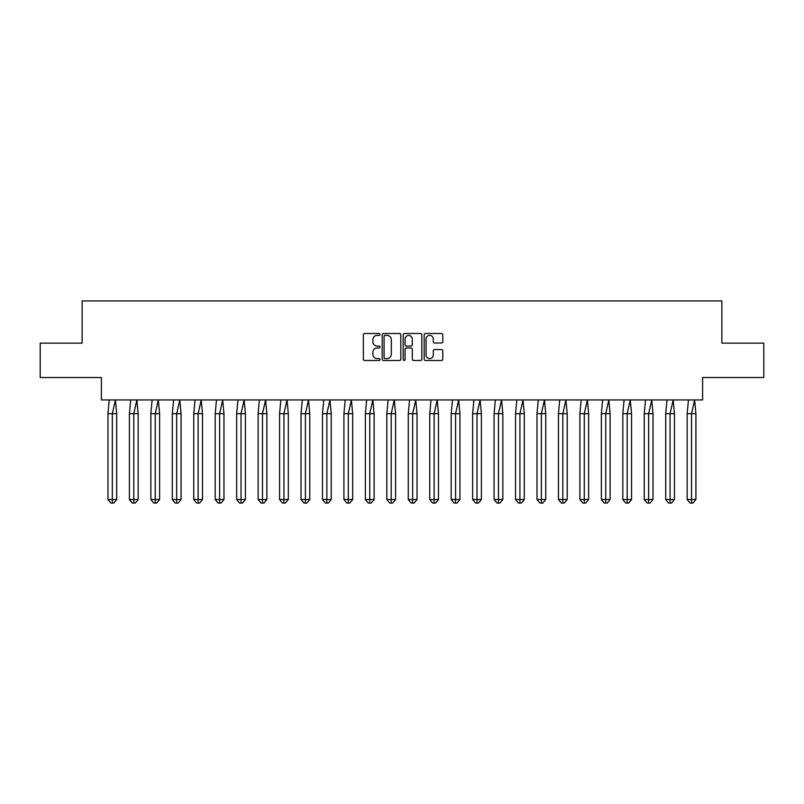 <?xml version="1.0" encoding="UTF-8"?>
<svg xmlns="http://www.w3.org/2000/svg" width="804" height="804" viewBox="0 0 804 804"><rect width="100%" height="100%" fill="white"/><g stroke="black" fill="none" stroke-linecap="round" stroke-linejoin="round"><path stroke-width="1.21" d="M380.001 334.444A0.945 0.945 0 0 0 379.056 333.499L364.714 333.499A1.347 1.347 0 0 0 363.358 334.846L363.358 359.147A1.347 1.347 0 0 0 364.714 360.493L379.056 360.493A0.945 0.945 0 0 0 380.001 359.549A0.945 0.945 0 0 0 379.056 358.604L377.197 358.604A4.321 4.321 0 0 1 372.875 354.283L372.875 352.263A4.321 4.321 0 0 1 377.197 347.941L379.056 347.941A0.945 0.945 0 0 0 380.001 346.996A0.945 0.945 0 0 0 379.056 346.052L377.197 346.052A4.321 4.321 0 0 1 372.875 341.73L372.875 339.71A4.321 4.321 0 0 1 377.197 335.389L379.056 335.389A0.945 0.945 0 0 0 380.001 334.444M40.2 343.147L40.2 377.518L101.394 377.518L101.394 399.94L702.606 399.94L702.606 377.518L763.8 377.518L763.8 343.147L721.861 343.147L721.861 300.927L82.139 300.927L82.139 343.147L40.2 343.147M441.446 343.017A1.347 1.347 0 0 0 442.793 341.66L442.793 334.846A1.347 1.347 0 0 0 441.446 333.499L425.517 333.499A1.347 1.347 0 0 0 424.17 334.846L424.17 359.147A1.347 1.347 0 0 0 425.517 360.493L441.446 360.493A1.347 1.347 0 0 0 442.793 359.147L442.793 350.906A1.347 1.347 0 0 0 441.446 349.559L434.632 349.559A1.347 1.347 0 0 0 433.286 350.906L433.286 354.996A3.608 3.608 0 0 1 429.668 358.604A3.608 3.608 0 0 1 426.06 354.996L426.06 338.997A3.608 3.608 0 0 1 429.668 335.389A3.608 3.608 0 0 1 433.286 338.997L433.286 341.66A1.347 1.347 0 0 0 434.632 343.017L441.446 343.017M400.814 334.846A1.347 1.347 0 0 0 399.467 333.499L383.538 333.499A1.347 1.347 0 0 0 382.191 334.846L382.191 359.147A1.347 1.347 0 0 0 383.538 360.493L399.467 360.493A1.347 1.347 0 0 0 400.814 359.147L400.814 334.846M404.533 333.499L420.462 333.499A1.347 1.347 0 0 1 421.809 334.846L421.809 359.147A1.347 1.347 0 0 1 420.462 360.493L413.638 360.493A1.347 1.347 0 0 1 412.291 359.147L412.291 349.288A1.347 1.347 0 0 0 410.944 347.941L406.422 347.941A1.347 1.347 0 0 0 405.075 349.288L405.075 359.549A0.945 0.945 0 0 1 404.131 360.493A0.945 0.945 0 0 1 403.186 359.549L403.186 334.846A1.347 1.347 0 0 1 404.533 333.499M385.026 335.389A0.945 0.945 0 0 0 384.081 336.333L384.081 357.659A0.945 0.945 0 0 0 385.026 358.604L386.985 358.604A4.321 4.321 0 0 0 391.307 354.283L391.307 339.71A4.321 4.321 0 0 0 386.985 335.389L385.026 335.389M412.291 339.067A3.608 3.608 0 0 0 408.683 335.449A3.608 3.608 0 0 0 405.075 339.067L405.075 344.695A1.347 1.347 0 0 0 406.422 346.052L410.944 346.052A1.347 1.347 0 0 0 412.291 344.695L412.291 339.067M113.786 503.073L112.329 503.073L112.329 499.505L116.701 499.505L113.786 503.073L110.872 503.073L107.947 499.505L107.947 413.688L112.329 413.688L115.424 399.94L109.233 399.94L107.947 413.688L107.947 499.505L112.329 499.505L112.329 413.688L116.701 413.688L115.424 399.94M116.701 499.505L116.701 413.688M135.233 503.073L133.776 503.073L133.776 499.505L138.157 499.505L135.233 503.073L132.318 503.073L129.404 499.505L129.404 413.688L133.776 413.688L136.871 399.94L130.68 399.94L129.404 413.688L129.404 499.505L133.776 499.505L133.776 413.688L138.157 413.688L136.871 399.94M156.69 503.073L155.232 503.073L155.232 499.505L159.604 499.505L156.69 503.073L153.775 503.073L150.85 499.505L150.85 413.688L155.232 413.688L158.328 399.94L152.137 399.94L150.85 413.688L150.85 499.505L155.232 499.505L155.232 413.688L159.604 413.688L158.328 399.94M178.146 503.073L176.679 503.073L176.679 499.505L181.061 499.505L178.146 503.073L175.222 503.073L172.307 499.505L172.307 413.688L176.679 413.688L179.774 399.94L173.594 399.94L172.307 413.688L172.307 499.505L176.679 499.505L176.679 413.688L181.061 413.688L179.774 399.94M199.593 503.073L198.136 503.073L198.136 499.505L202.507 499.505L199.593 503.073L196.678 503.073L193.764 499.505L193.764 413.688L198.136 413.688L201.231 399.94L195.04 399.94L193.764 413.688L193.764 499.505L198.136 499.505L198.136 413.688L202.507 413.688L201.231 399.94M221.05 503.073L219.582 503.073L219.582 499.505L223.964 499.505L221.05 503.073L218.125 503.073L215.211 499.505L215.211 413.688L219.582 413.688L222.678 399.94L216.497 399.94L215.211 413.688L215.211 499.505L219.582 499.505L219.582 413.688L223.964 413.688L222.678 399.94M138.157 499.505L138.157 413.688M159.604 499.505L159.604 413.688M181.061 499.505L181.061 413.688M202.507 499.505L202.507 413.688M223.964 499.505L223.964 413.688M242.496 503.073L241.039 503.073L241.039 499.505L245.411 499.505L242.496 503.073L239.582 503.073L236.667 499.505L236.667 413.688L241.039 413.688L244.135 399.94L237.944 399.94L236.667 413.688L236.667 499.505L241.039 499.505L241.039 413.688L245.411 413.688L244.135 399.94M245.411 499.505L245.411 413.688M263.953 503.073L262.496 503.073L262.496 499.505L266.868 499.505L263.953 503.073L261.029 503.073L258.114 499.505L258.114 413.688L262.496 413.688L265.581 399.94L259.401 399.94L258.114 413.688L258.114 499.505L262.496 499.505L262.496 413.688L266.868 413.688L265.581 399.94M266.868 499.505L266.868 413.688M285.4 503.073L283.943 503.073L283.943 499.505L288.324 499.505L285.4 503.073L282.485 503.073L279.571 499.505L279.571 413.688L283.943 413.688L287.038 399.94L280.847 399.94L279.571 413.688L279.571 499.505L283.943 499.505L283.943 413.688L288.324 413.688L287.038 399.94M288.324 499.505L288.324 413.688M306.857 503.073L305.399 503.073L305.399 499.505L309.771 499.505L306.857 503.073L303.942 503.073L301.018 499.505L301.018 413.688L305.399 413.688L308.495 399.94L302.304 399.94L301.018 413.688L301.018 499.505L305.399 499.505L305.399 413.688L309.771 413.688L308.495 399.94M309.771 499.505L309.771 413.688M328.303 503.073L326.846 503.073L326.846 499.505L331.228 499.505L328.303 503.073L325.389 503.073L322.474 499.505L322.474 413.688L326.846 413.688L329.941 399.94L323.751 399.94L322.474 413.688L322.474 499.505L326.846 499.505L326.846 413.688L331.228 413.688L329.941 399.94M331.228 499.505L331.228 413.688M349.76 503.073L348.303 503.073L348.303 499.505L352.675 499.505L349.76 503.073L346.846 503.073L343.921 499.505L343.921 413.688L348.303 413.688L351.398 399.94L345.207 399.94L343.921 413.688L343.921 499.505L348.303 499.505L348.303 413.688L352.675 413.688L351.398 399.94M352.675 499.505L352.675 413.688M371.207 503.073L369.75 503.073L369.75 499.505L374.131 499.505L371.207 503.073L368.292 503.073L365.378 499.505L365.378 413.688L369.75 413.688L372.845 399.94L366.654 399.94L365.378 413.688L365.378 499.505L369.75 499.505L369.75 413.688L374.131 413.688L372.845 399.94M374.131 499.505L374.131 413.688M392.664 503.073L391.206 503.073L391.206 499.505L395.578 499.505L392.664 503.073L389.749 503.073L386.824 499.505L386.824 413.688L391.206 413.688L394.302 399.94L388.111 399.94L386.824 413.688L386.824 499.505L391.206 499.505L391.206 413.688L395.578 413.688L394.302 399.94M395.578 499.505L395.578 413.688M414.12 503.073L412.653 503.073L412.653 499.505L417.035 499.505L414.12 503.073L411.196 503.073L408.281 499.505L408.281 413.688L412.653 413.688L415.748 399.94L409.568 399.94L408.281 413.688L408.281 499.505L412.653 499.505L412.653 413.688L417.035 413.688L415.748 399.94M417.035 499.505L417.035 413.688M435.567 503.073L434.11 503.073L434.11 499.505L438.481 499.505L435.567 503.073L432.652 503.073L429.738 499.505L429.738 413.688L434.11 413.688L437.205 399.94L431.014 399.94L429.738 413.688L429.738 499.505L434.11 499.505L434.11 413.688L438.481 413.688L437.205 399.94M438.481 499.505L438.481 413.688M457.024 503.073L455.566 503.073L455.566 499.505L459.938 499.505L457.024 503.073L454.099 503.073L451.185 499.505L451.185 413.688L455.566 413.688L458.652 399.94L452.471 399.94L451.185 413.688L451.185 499.505L455.566 499.505L455.566 413.688L459.938 413.688L458.652 399.94M459.938 499.505L459.938 413.688M478.47 503.073L477.013 503.073L477.013 499.505L481.385 499.505L478.47 503.073L475.556 503.073L472.641 499.505L472.641 413.688L477.013 413.688L480.109 399.94L473.918 399.94L472.641 413.688L472.641 499.505L477.013 499.505L477.013 413.688L481.385 413.688L480.109 399.94M481.385 499.505L481.385 413.688M499.927 503.073L498.47 503.073L498.47 499.505L502.842 499.505L499.927 503.073L497.013 503.073L494.088 499.505L494.088 413.688L498.47 413.688L501.555 399.94L495.375 399.94L494.088 413.688L494.088 499.505L498.47 499.505L498.47 413.688L502.842 413.688L501.555 399.94M502.842 499.505L502.842 413.688M521.374 503.073L519.917 503.073L519.917 499.505L524.298 499.505L521.374 503.073L518.459 503.073L515.545 499.505L515.545 413.688L519.917 413.688L523.012 399.94L516.821 399.94L515.545 413.688L515.545 499.505L519.917 499.505L519.917 413.688L524.298 413.688L523.012 399.94M524.298 499.505L524.298 413.688M542.831 503.073L541.373 503.073L541.373 499.505L545.745 499.505L542.831 503.073L539.916 503.073L536.992 499.505L536.992 413.688L541.373 413.688L544.469 399.94L538.278 399.94L536.992 413.688L536.992 499.505L541.373 499.505L541.373 413.688L545.745 413.688L544.469 399.94M545.745 499.505L545.745 413.688M564.277 503.073L562.82 503.073L562.82 499.505L567.202 499.505L564.277 503.073L561.363 503.073L558.448 499.505L558.448 413.688L562.82 413.688L565.915 399.94L559.725 399.94L558.448 413.688L558.448 499.505L562.82 499.505L562.82 413.688L567.202 413.688L565.915 399.94M567.202 499.505L567.202 413.688M585.734 503.073L584.277 503.073L584.277 499.505L588.649 499.505L585.734 503.073L582.82 503.073L579.895 499.505L579.895 413.688L584.277 413.688L587.372 399.94L581.181 399.94L579.895 413.688L579.895 499.505L584.277 499.505L584.277 413.688L588.649 413.688L587.372 399.94M588.649 499.505L588.649 413.688M607.191 503.073L605.724 503.073L605.724 499.505L610.105 499.505L607.191 503.073L604.266 503.073L601.352 499.505L601.352 413.688L605.724 413.688L608.819 399.94L602.638 399.94L601.352 413.688L601.352 499.505L605.724 499.505L605.724 413.688L610.105 413.688L608.819 399.94M610.105 499.505L610.105 413.688M628.638 503.073L627.18 503.073L627.18 499.505L631.552 499.505L628.638 503.073L625.723 503.073L622.809 499.505L622.809 413.688L627.18 413.688L630.276 399.94L624.085 399.94L622.809 413.688L622.809 499.505L627.18 499.505L627.18 413.688L631.552 413.688L630.276 399.94M631.552 499.505L631.552 413.688M650.094 503.073L648.627 503.073L648.627 499.505L653.009 499.505L650.094 503.073L647.17 503.073L644.255 499.505L644.255 413.688L648.627 413.688L651.722 399.94L645.542 399.94L644.255 413.688L644.255 499.505L648.627 499.505L648.627 413.688L653.009 413.688L651.722 399.94M653.009 499.505L653.009 413.688M671.541 503.073L670.084 503.073L670.084 499.505L674.455 499.505L671.541 503.073L668.626 503.073L665.712 499.505L665.712 413.688L670.084 413.688L673.179 399.94L666.988 399.94L665.712 413.688L665.712 499.505L670.084 499.505L670.084 413.688L674.455 413.688L673.179 399.94M674.455 499.505L674.455 413.688M692.998 503.073L691.54 503.073L691.54 499.505L695.912 499.505L692.998 503.073L690.073 503.073L687.159 499.505L687.159 413.688L691.54 413.688L694.626 399.94L688.445 399.94L687.159 413.688L687.159 499.505L691.54 499.505L691.54 413.688L695.912 413.688L694.626 399.94M695.912 499.505L695.912 413.688"/></g></svg>
